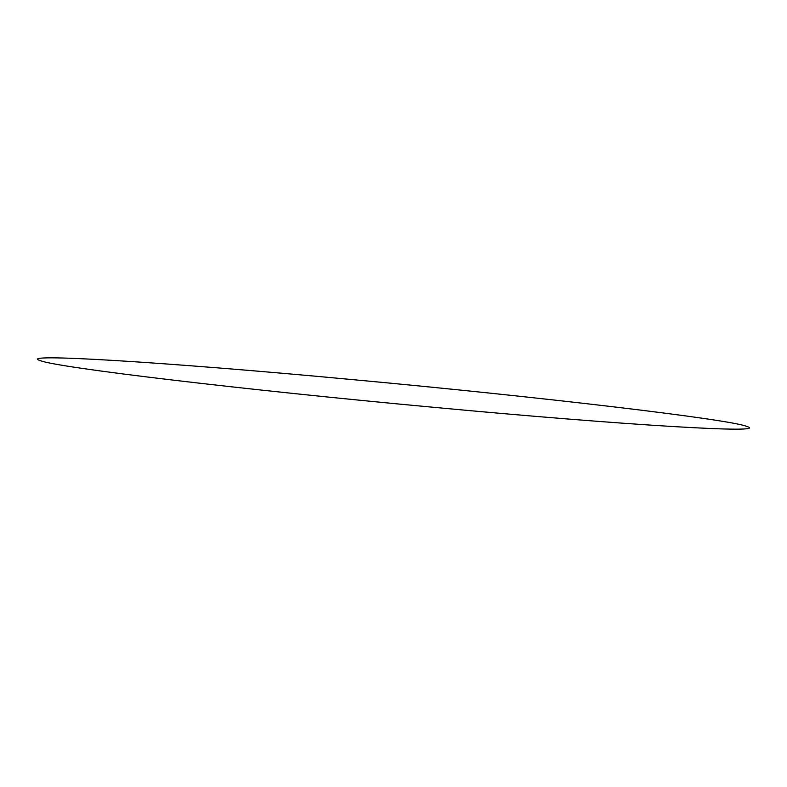 <?xml version="1.0" encoding="UTF-8"?>
<svg xmlns="http://www.w3.org/2000/svg" width="787" height="787" viewBox="0 0 787 787"><rect width="100%" height="100%" fill="white"/><g stroke="black" fill="none" stroke-linecap="round" stroke-linejoin="round"><path stroke-width="1.18" d="M434.621 407.4C623.766 425.118 773.247 434.178 746.41 426.298C729.293 419.323 540.394 396.933 352.379 379.6C163.234 361.882 13.753 352.822 40.59 360.702C57.707 367.677 246.606 390.067 434.621 407.4"/></g></svg>
